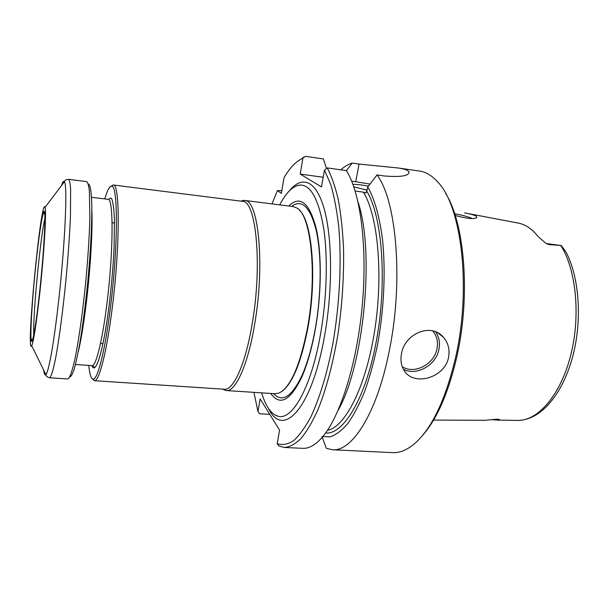 <?xml version="1.0" encoding="UTF-8"?>
<svg xmlns="http://www.w3.org/2000/svg" width="609" height="609" viewBox="0 0 609 609"><rect width="100%" height="100%" fill="white"/><g stroke="black" fill="none" stroke-linecap="round" stroke-linejoin="round"><path stroke-width="0.91" d="M226.236 390.544L275.169 393.734L279.181 393.003C290.516 387.248 299.902 365.819 307.339 328.723C317.434 275.55 311.176 215.198 296.933 208.057L293.127 206.573L244.483 200.399C258.444 199.059 265.151 264.276 254.669 324.125C247.932 365.057 235.538 391.914 226.236 390.544L222.719 389.128M288.712 206.009C300.047 195.177 309.136 202.363 315.98 227.576C321.978 252.408 321.727 294.984 314.944 331.273C311.473 349.855 307.02 365.255 301.6 377.466C290.082 400.912 279.79 406.241 270.723 393.444M36.281 260.652C32.817 292.267 30.313 328.548 31.029 338.444C31.577 349.307 35.474 329.834 39.349 294.421C44.822 245.518 46.672 198.237 42.934 214.429C41.001 222.452 38.778 237.86 36.281 260.652M33.761 334.843C32.658 316.984 40.453 235.805 44.929 218.479M472.234 218.578L471.686 218.296C467.948 216.659 462.261 215.137 454.641 213.736M560.79 245.503C576.106 269.338 580.788 315.668 570.77 355.077C560.813 394.556 538.478 420.37 518.419 420.431L518.571 420.431C541.02 419.593 561.719 395.074 572.155 358.587C582.448 321.902 579.677 277.75 565.951 251.959L561.254 245.541L548.625 244.513L545.71 243.197L538.204 236.635C532.03 228.847 525.24 224.302 517.848 222.993L466.022 213.18M548.625 244.513L546.517 243.57L561.254 245.541M455.189 215.441C466.821 218.707 474 219.415 476.718 217.565C477.273 216.081 473.566 214.589 465.596 213.097L464.606 212.906M518.419 420.431L499.06 420.111C500.24 419.799 499.646 419.479 497.287 419.152L493.077 419.746L499.06 420.111M433.562 420.081L484.695 420.301L497.287 419.152M445.461 193.114C464.743 222.993 470.826 296.141 456.712 357.331C448.308 393.285 436.782 419.479 422.151 435.922M322.032 436.562L330.299 436.813C336.084 434.811 341.938 430.35 347.876 423.43C353.76 415.087 359.34 404.483 364.616 391.602C369.602 377.572 373.896 362.02 377.489 344.96C383.967 309.996 385.779 271.606 382.559 240.015C379.712 217.048 374.535 198.884 367.783 186.948L377.017 174.95L384.302 175.978C400.973 177.28 409.195 175.925 408.951 171.921C408.137 170.208 404.49 168.883 398.012 167.962L419.609 171.083C426.133 172.004 432.299 175.773 438.122 182.411C461.713 206.931 471.518 288.856 455.471 358.001C445.08 401.445 430.89 430.456 412.917 445.042C405.937 450.447 399.161 452.974 392.584 452.632L332.4 449.754L326.295 448.346L322.275 437.224M448.551 357.437C449.998 349.596 448.247 342.829 443.291 337.127C430.997 322.389 404.711 333.671 401.506 353.601C400.235 360.246 401.202 366.032 404.422 370.95C413.922 386.395 444.654 378.044 448.551 357.437M363.657 189.468L367.189 190.069M340.804 169.835C344.557 166.478 348.348 164.224 352.2 163.067L346.354 170.68M377.017 174.95C396.771 200.65 403.714 282.949 388.915 352.573C376.613 413.975 351.796 451.901 332.4 449.754M352.2 163.067L359.044 164.057L355.74 181.741L351.667 181.178M398.012 167.962L359.044 164.057M367.783 186.948L366.116 192.939L363.337 192.132C377.824 214.886 383.533 274.225 374.695 330.512C365.948 386.86 345.151 427.229 327.49 430.274M323.204 177.257L300.191 174.083L321.476 186.925L324.475 170.124L330.664 184.352C334.219 196.372 336.929 210.706 338.81 227.37C341.778 262.266 339.594 305.353 332.704 344.519C327.155 373.332 319.611 398.141 311.1 416.366C305.315 427.252 299.483 435.359 293.614 440.665C287.836 444.357 282.355 445.385 277.171 443.733L279.592 430.19L260.15 398.903L257.972 411.562L259.678 413.77L269.749 414.356M272.017 203.893L277.399 190.564L281.815 190.746M297.253 161.575L305.49 156.346L323.364 158.919L326.5 168.518M352.9 184.344C356.547 184.299 361.723 184.885 368.43 186.103M367.166 190.168L353.799 186.856M369.983 184.078L355.74 181.741M355.146 191.028L363.337 192.132M358.069 202.18C374.916 251.456 363.999 365.233 338.086 410.397M324.475 170.124L327.254 167.924L346.308 170.611L347.96 173.405C361.122 196.654 367.577 250.428 362.073 307.636C356.592 364.844 340.028 416.411 322.686 436.729C315.759 444.821 309.113 448.688 302.742 448.338L284.35 447.455L278.983 446.062L277.171 443.733M327.254 167.924C331.562 176.07 335.247 186.681 338.315 199.76C340.933 214.124 342.677 230.301 343.529 248.266C344.093 276.714 342.159 305.817 337.729 335.567C332.712 364.707 326.112 389.433 317.928 409.735C312.417 421.877 306.776 431.469 300.998 438.526C295.251 444.068 289.701 447.044 284.35 447.455M257.972 411.562L253.93 392.356M305.49 156.346L301.227 159.101C295.274 162.123 289.541 168.312 284.022 177.668L281.366 193.418L277.399 190.564M300.191 174.083L302.901 158.393M279.698 204.868C286.329 192.254 293.203 185.638 300.328 185.022C311.123 185.098 318.987 200.041 323.912 229.859C328.114 259.244 326.713 300.747 320.037 336.846C310.613 388.725 291.955 420.568 278.138 416.267C271.256 414.303 265.768 406.5 261.657 392.858M240.768 201.13L244.483 200.399M111.066 186.301L113.198 184.984L242.329 201.328C256.031 199.996 262.54 264.428 252.225 323.546C245.594 363.999 233.43 390.575 224.295 389.227L94.41 380.709L92.576 379.011M113.198 184.984L113.244 184.991C120.148 182.867 120.064 249.347 111.82 311.268C106.392 353.555 98.94 381.63 94.456 380.716L94.41 380.709M39.478 295.867C36.19 324.772 33.609 341.421 31.729 345.79C25.57 357.163 41.13 195.009 45.013 207.342C46.687 210.668 44 255.415 39.478 295.867M43.772 370.272C44.206 374.231 44.914 375.677 45.903 374.604C45.896 376.035 47.106 377.093 49.519 377.77L67.706 378.958C69.654 378.448 72.068 371.794 74.93 359.005C78.736 340.667 82.809 311.816 85.816 281.122C87.985 257.615 89.333 236.619 89.866 218.136L89.386 191.112C88.724 185.585 87.81 182.418 86.645 181.619L68.566 179.335C66.099 179.472 64.714 180.279 64.409 181.756C63.648 180.515 62.674 181.794 61.494 185.6M69.654 377.047C70.941 376.872 72.433 374.284 74.138 369.29C75.927 362.903 77.807 354.316 79.771 343.522C82.794 325.48 85.473 304.736 87.818 281.297C90.695 250.657 92.119 221.699 91.761 203.406C91.335 190.701 90.063 184.124 88.191 183.872M104.771 198.922C107.283 190.358 109.559 186.141 111.592 186.278C118.298 184.291 118.123 249.736 110.039 310.659C104.725 352.268 97.448 379.97 93.086 379.133C91.061 378.882 89.63 374.307 88.792 365.423M299.476 210.295C312.348 221.47 317.175 278.838 307.751 328.639C301.082 362.439 292.541 383.32 282.104 391.29M291.566 206.375C301.798 198.915 309.935 206.634 315.987 229.54C321.834 253.778 321.582 295.205 314.982 330.527C311.602 348.614 307.263 363.619 301.98 375.54C291.673 396.87 282.218 402.907 273.593 393.635M432.771 330.893C436.912 335.94 438.305 341.946 436.935 348.927C434.103 364.441 414.44 374.634 402.275 366.763M435.663 331.844C439.158 337.005 440.238 342.897 438.899 349.536C435.96 365.347 416.503 376.263 403.417 369.305M366.93 191.416C382.102 216.233 387.248 280.749 376.727 338.992C366.306 397.334 343.59 434.971 325.579 433.014M289.442 190.8C302.117 175.08 316.33 180.051 324.437 209.778C332.529 239.367 332.697 292.602 324.125 338.36C310.978 410.672 282.416 438.358 268.546 408.517M31.729 345.79L45.903 374.604C48.598 371.962 53.638 344.58 58.083 305.802C64.881 247.939 67.805 184.611 64.409 181.756L45.013 207.342M49.519 377.77C51.072 377.26 53.211 370.485 55.724 357.628C59.149 339.152 62.986 310.103 66 279.219C68.2 255.574 69.685 234.465 70.469 215.898L70.598 188.782C70.172 183.256 69.495 180.104 68.566 179.335M78.264 351.751C80.951 340.652 83.562 324.894 86.105 304.477C90.452 269.483 92.85 228.915 91.837 210.341M91.517 197.301L107.999 199.31C113.754 197.407 113.487 253.877 106.59 306.297C102.023 342.319 95.765 366.572 92.035 365.651C92.545 365.271 94.608 367.821 94.372 367.471C96.123 366.976 98.125 362.629 100.386 354.43C103.416 343.126 106.263 327.345 108.92 307.096C103.347 351.02 95.514 375.867 92.02 365.651L75.47 364.494M315.98 227.576L315.987 229.54C321.803 254.006 321.537 295.167 314.967 330.428C311.61 348.47 307.279 363.512 301.98 375.54L301.6 377.466M31.029 338.444L31.653 339.852L32.703 339.373M44.754 213.828L43.81 213.158L42.934 214.429M114.53 223.016L112.086 222.727M102.959 343.621L100.5 343.446M475.911 218.083L476.718 217.565M492.75 419.784L499.38 420.187M443.253 337.089L437.955 332.948M408.951 171.928L408.654 173.42M301.227 159.101L303.594 157.145M278.138 416.267L274.545 414.737M296.514 185.836L300.328 185.022M223.054 389.143L224.508 390.156M241.095 201.168L242.717 200.452M107.999 199.31C108.432 199.782 110.937 197.674 110.64 197.971C111.576 199.082 112.14 197.4 113.731 208.286L114.423 218.639L114.104 247.65C113.152 266.993 111.424 286.809 108.92 307.096M93.086 379.133L94.456 380.716M111.592 186.278L113.244 184.991"/></g></svg>
